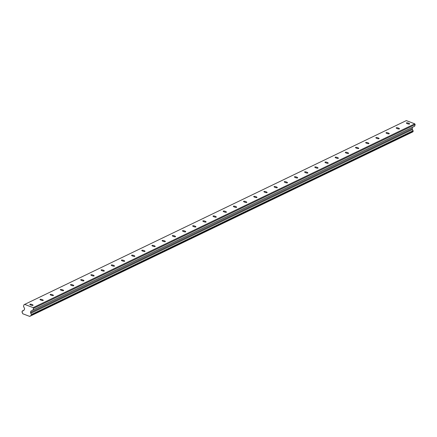 <?xml version="1.0" encoding="UTF-8"?>
<svg xmlns="http://www.w3.org/2000/svg" width="437" height="437" viewBox="0 0 437 437"><rect width="100%" height="100%" fill="white"/><g stroke="black" fill="none" stroke-linecap="round" stroke-linejoin="round"><path stroke-width="0.66" d="M30.022 316.224A1.087 1.011 -115.7 0 1 31.142 315.672L412.998 131.788L413.14 130.712L31.497 314.498A1.087 1.011 -115.7 0 1 30.896 313.285L412.544 129.499L412.146 128.686L412.566 127.265L414.653 126.238L415.15 124.561L33.507 308.347L33.152 307.632L24.669 304.387L24.002 304.715L23.505 306.386L24.609 308.637L24.188 310.057L23.434 310.428A1.087 1.011 -115.7 0 1 22.309 310.986L21.959 312.165A1.087 1.011 -115.7 0 1 22.555 313.373L22.74 313.75L29.672 316.399L411.665 132.444L29.672 316.399M415.15 124.561L414.795 123.846L33.152 307.632M414.795 123.846L406.312 120.601L24.669 304.387M23.423 310.45L22.309 310.986M412.998 131.788L31.349 315.569L31.497 314.498M413.249 130.936L31.606 314.722M412.544 129.499A1.087 1.011 -115.7 0 0 413.14 130.712M412.146 128.686L30.497 312.471L30.923 311.051L33.004 310.019L33.507 308.347M30.896 313.285L30.497 312.471M412.566 127.265L30.923 311.051M414.653 126.238L33.004 310.019M406.776 123.409A1.699 0.442 -163.4 0 1 406.383 122.966A1.699 0.442 -163.4 0 1 407.502 122.868A1.699 0.442 -163.4 0 1 409.245 123.485A1.699 0.442 -163.4 0 1 409.638 123.933A1.699 0.442 -163.4 0 1 408.519 124.032A1.699 0.442 -163.4 0 1 406.776 123.409M396.599 128.314A1.699 0.442 -163.4 0 1 396.206 127.866A1.699 0.442 -163.4 0 1 397.326 127.768A1.699 0.442 -163.4 0 1 399.068 128.391A1.699 0.442 -163.4 0 1 399.462 128.833A1.699 0.442 -163.4 0 1 398.342 128.931A1.699 0.442 -163.4 0 1 396.599 128.314M386.423 133.214A1.699 0.442 -163.4 0 1 386.029 132.766A1.699 0.442 -163.4 0 1 387.149 132.673A1.699 0.442 -163.4 0 1 388.892 133.29A1.699 0.442 -163.4 0 1 389.28 133.738A1.699 0.442 -163.4 0 1 388.165 133.831A1.699 0.442 -163.4 0 1 386.423 133.214M376.246 138.114A1.699 0.442 -163.4 0 1 375.853 137.666A1.699 0.442 -163.4 0 1 376.973 137.573A1.699 0.442 -163.4 0 1 378.715 138.19A1.699 0.442 -163.4 0 1 379.103 138.638A1.699 0.442 -163.4 0 1 377.989 138.731A1.699 0.442 -163.4 0 1 376.246 138.114M366.069 143.014A1.699 0.442 -163.4 0 1 365.676 142.566A1.699 0.442 -163.4 0 1 366.796 142.473A1.699 0.442 -163.4 0 1 368.538 143.09A1.699 0.442 -163.4 0 1 368.926 143.538A1.699 0.442 -163.4 0 1 367.812 143.631A1.699 0.442 -163.4 0 1 366.069 143.014M355.893 147.914A1.699 0.442 -163.4 0 1 355.5 147.471A1.699 0.442 -163.4 0 1 356.614 147.373A1.699 0.442 -163.4 0 1 358.362 147.99A1.699 0.442 -163.4 0 1 358.75 148.438A1.699 0.442 -163.4 0 1 357.635 148.536A1.699 0.442 -163.4 0 1 355.893 147.914M345.711 152.819A1.699 0.442 -163.4 0 1 345.323 152.371A1.699 0.442 -163.4 0 1 346.437 152.273A1.699 0.442 -163.4 0 1 348.18 152.895A1.699 0.442 -163.4 0 1 348.573 153.338A1.699 0.442 -163.4 0 1 347.453 153.436A1.699 0.442 -163.4 0 1 345.711 152.819M335.534 157.719A1.699 0.442 -163.4 0 1 335.146 157.271A1.699 0.442 -163.4 0 1 336.261 157.178A1.699 0.442 -163.4 0 1 338.003 157.795A1.699 0.442 -163.4 0 1 338.396 158.238A1.699 0.442 -163.4 0 1 337.277 158.336A1.699 0.442 -163.4 0 1 335.534 157.719M325.357 162.619A1.699 0.442 -163.4 0 1 324.97 162.171A1.699 0.442 -163.4 0 1 326.084 162.078A1.699 0.442 -163.4 0 1 327.826 162.695A1.699 0.442 -163.4 0 1 328.22 163.143A1.699 0.442 -163.4 0 1 327.1 163.236A1.699 0.442 -163.4 0 1 325.357 162.619M315.181 167.518A1.699 0.442 -163.4 0 1 314.787 167.071A1.699 0.442 -163.4 0 1 315.907 166.978A1.699 0.442 -163.4 0 1 317.65 167.595A1.699 0.442 -163.4 0 1 318.043 168.043A1.699 0.442 -163.4 0 1 316.923 168.136A1.699 0.442 -163.4 0 1 315.181 167.518M305.004 172.418A1.699 0.442 -163.4 0 1 304.611 171.976A1.699 0.442 -163.4 0 1 305.731 171.878A1.699 0.442 -163.4 0 1 307.473 172.495A1.699 0.442 -163.4 0 1 307.867 172.943A1.699 0.442 -163.4 0 1 306.747 173.041A1.699 0.442 -163.4 0 1 305.004 172.418M294.828 177.324A1.699 0.442 -163.4 0 1 294.434 176.876A1.699 0.442 -163.4 0 1 295.554 176.777A1.699 0.442 -163.4 0 1 297.297 177.395A1.699 0.442 -163.4 0 1 297.69 177.843A1.699 0.442 -163.4 0 1 296.57 177.941A1.699 0.442 -163.4 0 1 294.828 177.324M284.651 182.224A1.699 0.442 -163.4 0 1 284.258 181.776A1.699 0.442 -163.4 0 1 285.377 181.677A1.699 0.442 -163.4 0 1 287.12 182.3A1.699 0.442 -163.4 0 1 287.508 182.742A1.699 0.442 -163.4 0 1 286.393 182.841A1.699 0.442 -163.4 0 1 284.651 182.224M274.474 187.123A1.699 0.442 -163.4 0 1 274.081 186.675A1.699 0.442 -163.4 0 1 275.201 186.583A1.699 0.442 -163.4 0 1 276.943 187.2A1.699 0.442 -163.4 0 1 277.331 187.648A1.699 0.442 -163.4 0 1 276.217 187.741A1.699 0.442 -163.4 0 1 274.474 187.123M264.298 192.023A1.699 0.442 -163.4 0 1 263.904 191.575A1.699 0.442 -163.4 0 1 265.024 191.482A1.699 0.442 -163.4 0 1 266.767 192.1A1.699 0.442 -163.4 0 1 267.154 192.548A1.699 0.442 -163.4 0 1 266.04 192.641A1.699 0.442 -163.4 0 1 264.298 192.023M254.115 196.923A1.699 0.442 -163.4 0 1 253.728 196.481A1.699 0.442 -163.4 0 1 254.842 196.382A1.699 0.442 -163.4 0 1 256.585 197A1.699 0.442 -163.4 0 1 256.978 197.448A1.699 0.442 -163.4 0 1 255.863 197.54A1.699 0.442 -163.4 0 1 254.115 196.923M243.939 201.823A1.699 0.442 -163.4 0 1 243.551 201.381A1.699 0.442 -163.4 0 1 244.665 201.282A1.699 0.442 -163.4 0 1 246.408 201.899A1.699 0.442 -163.4 0 1 246.801 202.347A1.699 0.442 -163.4 0 1 245.681 202.446A1.699 0.442 -163.4 0 1 243.939 201.823M233.762 206.728A1.699 0.442 -163.4 0 1 233.374 206.28A1.699 0.442 -163.4 0 1 234.489 206.182A1.699 0.442 -163.4 0 1 236.231 206.805A1.699 0.442 -163.4 0 1 236.625 207.247A1.699 0.442 -163.4 0 1 235.505 207.346A1.699 0.442 -163.4 0 1 233.762 206.728M223.586 211.628A1.699 0.442 -163.4 0 1 223.198 211.18A1.699 0.442 -163.4 0 1 224.312 211.087A1.699 0.442 -163.4 0 1 226.055 211.705A1.699 0.442 -163.4 0 1 226.448 212.153A1.699 0.442 -163.4 0 1 225.328 212.245A1.699 0.442 -163.4 0 1 223.586 211.628M213.409 216.528A1.699 0.442 -163.4 0 1 213.016 216.08A1.699 0.442 -163.4 0 1 214.135 215.987A1.699 0.442 -163.4 0 1 215.878 216.605A1.699 0.442 -163.4 0 1 216.271 217.052A1.699 0.442 -163.4 0 1 215.151 217.145A1.699 0.442 -163.4 0 1 213.409 216.528M203.232 221.428A1.699 0.442 -163.4 0 1 202.839 220.98A1.699 0.442 -163.4 0 1 203.959 220.887A1.699 0.442 -163.4 0 1 205.701 221.504A1.699 0.442 -163.4 0 1 206.095 221.952A1.699 0.442 -163.4 0 1 204.975 222.045A1.699 0.442 -163.4 0 1 203.232 221.428M193.056 226.328A1.699 0.442 -163.4 0 1 192.662 225.885A1.699 0.442 -163.4 0 1 193.782 225.787A1.699 0.442 -163.4 0 1 195.525 226.404A1.699 0.442 -163.4 0 1 195.913 226.852A1.699 0.442 -163.4 0 1 194.798 226.95A1.699 0.442 -163.4 0 1 193.056 226.328M182.879 231.233A1.699 0.442 -163.4 0 1 182.486 230.785A1.699 0.442 -163.4 0 1 183.606 230.687A1.699 0.442 -163.4 0 1 185.348 231.31A1.699 0.442 -163.4 0 1 185.736 231.752A1.699 0.442 -163.4 0 1 184.622 231.85A1.699 0.442 -163.4 0 1 182.879 231.233M172.702 236.133A1.699 0.442 -163.4 0 1 172.309 235.685A1.699 0.442 -163.4 0 1 173.429 235.592A1.699 0.442 -163.4 0 1 175.171 236.209A1.699 0.442 -163.4 0 1 175.559 236.652A1.699 0.442 -163.4 0 1 174.445 236.75A1.699 0.442 -163.4 0 1 172.702 236.133M162.526 241.033A1.699 0.442 -163.4 0 1 162.132 240.585A1.699 0.442 -163.4 0 1 163.247 240.492A1.699 0.442 -163.4 0 1 164.995 241.109A1.699 0.442 -163.4 0 1 165.383 241.557A1.699 0.442 -163.4 0 1 164.268 241.65A1.699 0.442 -163.4 0 1 162.526 241.033M152.344 245.933A1.699 0.442 -163.4 0 1 151.956 245.485A1.699 0.442 -163.4 0 1 153.07 245.392A1.699 0.442 -163.4 0 1 154.813 246.009A1.699 0.442 -163.4 0 1 155.206 246.457A1.699 0.442 -163.4 0 1 154.092 246.55A1.699 0.442 -163.4 0 1 152.344 245.933M142.167 250.833A1.699 0.442 -163.4 0 1 141.779 250.39A1.699 0.442 -163.4 0 1 142.894 250.292A1.699 0.442 -163.4 0 1 144.636 250.909A1.699 0.442 -163.4 0 1 145.029 251.357A1.699 0.442 -163.4 0 1 143.91 251.455A1.699 0.442 -163.4 0 1 142.167 250.833M131.99 255.738A1.699 0.442 -163.4 0 1 131.603 255.29A1.699 0.442 -163.4 0 1 132.717 255.192A1.699 0.442 -163.4 0 1 134.459 255.809A1.699 0.442 -163.4 0 1 134.853 256.257A1.699 0.442 -163.4 0 1 133.733 256.355A1.699 0.442 -163.4 0 1 131.99 255.738M121.814 260.638A1.699 0.442 -163.4 0 1 121.42 260.19A1.699 0.442 -163.4 0 1 122.54 260.091A1.699 0.442 -163.4 0 1 124.283 260.714A1.699 0.442 -163.4 0 1 124.676 261.157A1.699 0.442 -163.4 0 1 123.556 261.255A1.699 0.442 -163.4 0 1 121.814 260.638M111.637 265.538A1.699 0.442 -163.4 0 1 111.244 265.09A1.699 0.442 -163.4 0 1 112.364 264.997A1.699 0.442 -163.4 0 1 114.106 265.614A1.699 0.442 -163.4 0 1 114.499 266.062A1.699 0.442 -163.4 0 1 113.38 266.155A1.699 0.442 -163.4 0 1 111.637 265.538M101.46 270.437A1.699 0.442 -163.4 0 1 101.067 269.99A1.699 0.442 -163.4 0 1 102.187 269.897A1.699 0.442 -163.4 0 1 103.93 270.514A1.699 0.442 -163.4 0 1 104.323 270.962A1.699 0.442 -163.4 0 1 103.203 271.055A1.699 0.442 -163.4 0 1 101.46 270.437M91.284 275.337A1.699 0.442 -163.4 0 1 90.891 274.895A1.699 0.442 -163.4 0 1 92.01 274.797A1.699 0.442 -163.4 0 1 93.753 275.414A1.699 0.442 -163.4 0 1 94.141 275.862A1.699 0.442 -163.4 0 1 93.026 275.955A1.699 0.442 -163.4 0 1 91.284 275.337M81.107 280.237A1.699 0.442 -163.4 0 1 80.714 279.795A1.699 0.442 -163.4 0 1 81.834 279.696A1.699 0.442 -163.4 0 1 83.576 280.314A1.699 0.442 -163.4 0 1 83.964 280.762A1.699 0.442 -163.4 0 1 82.85 280.86A1.699 0.442 -163.4 0 1 81.107 280.237M70.931 285.142A1.699 0.442 -163.4 0 1 70.537 284.695A1.699 0.442 -163.4 0 1 71.657 284.596A1.699 0.442 -163.4 0 1 73.4 285.219A1.699 0.442 -163.4 0 1 73.787 285.661A1.699 0.442 -163.4 0 1 72.673 285.76A1.699 0.442 -163.4 0 1 70.931 285.142M60.754 290.042A1.699 0.442 -163.4 0 1 60.361 289.594A1.699 0.442 -163.4 0 1 61.475 289.502A1.699 0.442 -163.4 0 1 63.218 290.119A1.699 0.442 -163.4 0 1 63.611 290.567A1.699 0.442 -163.4 0 1 62.496 290.66A1.699 0.442 -163.4 0 1 60.754 290.042M50.572 294.942A1.699 0.442 -163.4 0 1 50.184 294.494A1.699 0.442 -163.4 0 1 51.298 294.401A1.699 0.442 -163.4 0 1 53.041 295.019A1.699 0.442 -163.4 0 1 53.434 295.467A1.699 0.442 -163.4 0 1 52.314 295.559A1.699 0.442 -163.4 0 1 50.572 294.942M40.395 299.842A1.699 0.442 -163.4 0 1 40.007 299.394A1.699 0.442 -163.4 0 1 41.122 299.301A1.699 0.442 -163.4 0 1 42.864 299.919A1.699 0.442 -163.4 0 1 43.258 300.366A1.699 0.442 -163.4 0 1 42.138 300.459A1.699 0.442 -163.4 0 1 40.395 299.842M30.219 304.742A1.699 0.442 16.6 0 0 31.961 305.365A1.699 0.442 16.6 0 0 33.081 305.266A1.699 0.442 16.6 0 0 32.688 304.818A1.699 0.442 16.6 0 0 30.945 304.201A1.699 0.442 16.6 0 0 29.831 304.299A1.699 0.442 16.6 0 0 30.219 304.742"/></g></svg>
